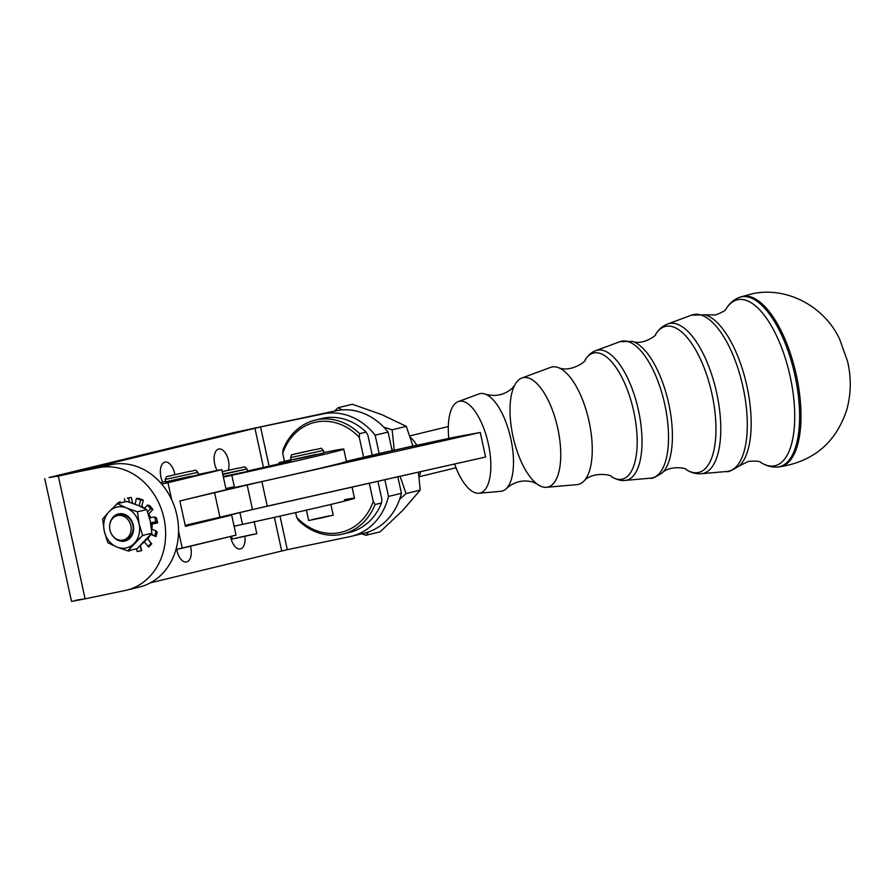 <?xml version="1.0" encoding="UTF-8"?>
<svg xmlns="http://www.w3.org/2000/svg" width="895" height="895" viewBox="0 0 895 895"><rect width="100%" height="100%" fill="white"/><g stroke="black" fill="none" stroke-linecap="round" stroke-linejoin="round"><path stroke-width="1.34" d="M391.495 447.791L392.088 450.509L391.495 447.791A56.542 47.994 76.3 0 1 392.67 450.375A56.542 47.994 -103.7 0 0 391.495 447.791L388.072 432.061L391.495 447.791M351.433 536.295L364.332 533.151A62.818 53.32 -103.7 0 0 401.419 493.302L388.508 496.434A62.818 53.32 76.3 0 1 351.433 536.295A62.818 53.32 76.3 0 1 349.967 536.62L287.317 549.675L280.001 516.113L287.317 549.675L349.967 536.62A62.818 53.32 -103.7 0 0 388.508 496.434L384.861 479.686L388.508 496.434L401.419 493.302L397.995 477.572A56.542 47.994 -103.7 0 0 398.006 476.733A56.542 47.994 76.3 0 1 397.995 477.572L401.419 493.302A62.818 53.32 76.3 0 1 362.878 533.487M365.999 535.266L368.662 531.876L365.999 535.266L380.174 531.82L402.784 510.34L420.202 490.136L418.424 472.135L420.202 490.136L406.028 493.581L400.087 476.263L406.028 493.581L420.202 490.136L402.784 510.34L380.174 531.82L365.999 535.266L361.502 533.845L365.999 535.266M399.606 499.354L406.028 493.581L399.606 499.354M392.122 429.801L383.765 427.128L392.122 429.801L406.296 426.356L381.919 414.676L352.361 404.26L338.187 407.706L334.383 411.107L338.187 407.706L342.237 409.899L338.187 407.706L352.361 404.26L381.919 414.676L406.296 426.356L392.122 429.801L394.236 450.028L392.122 429.801M412.919 446.001L406.296 426.356L412.919 446.001M44.75 478.68L71.51 601.418L85.092 598.833L58.332 476.095L111.271 464.617A62.818 53.32 76.3 0 1 161.682 484.05A62.818 53.32 76.3 0 1 171.695 499.757L167.98 482.741L161.682 484.05A62.818 53.32 -103.7 0 0 111.271 464.617L71.242 472.963L111.271 464.617L98.36 467.749A62.818 53.32 76.3 0 1 163.763 517.388A62.818 53.32 76.3 0 1 126.587 590.163A62.818 53.32 76.3 0 1 125.121 590.499L85.092 598.833L125.121 590.499A62.818 53.32 -103.7 0 0 163.953 518.25A62.818 53.32 -103.7 0 0 98.36 467.749L49.024 477.516L234.042 432.542L336.117 410.738A62.818 53.32 76.3 0 1 388.072 432.061L375.162 435.205L379.167 453.552L375.162 435.205A62.818 53.32 -103.7 0 0 323.207 413.882L260.557 426.937L269.104 466.15L260.557 426.937L323.207 413.882A62.818 53.32 76.3 0 1 375.162 435.205L388.072 432.061A62.818 53.32 -103.7 0 0 336.117 410.738L234.042 432.542L49.024 477.516L58.332 476.095L85.092 598.833L75.795 600.254M231.637 536.194L232.264 539.036L256.809 533.688L254.135 521.416M237.533 468.275L222.195 471.631L237.533 468.275M222.81 474.462L246.986 468.969L222.81 474.462M223.258 476.498L247.523 471.43L246.986 468.969C243.172 465.534 247.434 466.921 237.555 468.275L222.195 471.62M222.721 474.037L246.986 468.969M253.106 534.36L235.911 538.108M306.403 510.139L308.674 520.51L320.981 518.015L333.22 515.151L330.881 504.433M313.932 449.737L294.746 453.989L313.932 449.737M290.662 457.569L323.397 450.431C319.571 446.997 323.845 448.384 313.966 449.737L292.206 454.682C291.871 454.089 291.356 455.052 290.662 457.569L291.199 460.03L307.623 456.696L323.934 452.892L323.397 450.431M329.505 515.822L312.321 519.57M185.209 525.399L203.937 521.203L185.209 525.399M188.33 471.654L166.627 476.621L165.183 479.463L197.918 472.325C194.058 468.902 198.489 470.244 188.353 471.654M165.183 479.463L165.72 481.913L182.144 478.59L198.455 474.775L197.918 472.325M282.63 462.983L282.451 462.144L278.927 462.704L291.121 459.683L282.451 462.144L282.63 462.983M323.856 452.546L333.69 450.577A117.267 1.734 167.7 0 1 343.758 449.111A117.267 1.734 167.7 0 1 231.816 475.29L223.392 477.113L231.816 475.29L234.49 487.574L231.816 475.29A117.267 1.734 -12.3 0 0 333.69 450.577L323.856 452.546M288.805 461.44L288.716 461.003A83.761 1.242 -12.3 0 0 282.451 462.144A83.761 1.242 167.7 0 1 288.716 461.003L288.805 461.44M248.687 470.714A50.254 0.75 -12.3 0 0 291.009 460.735A50.254 0.75 -12.3 0 0 288.716 461.003A50.254 0.75 167.7 0 1 248.687 470.714A83.761 1.242 167.7 0 1 247.434 470.994A83.761 1.242 -12.3 0 0 248.687 470.714M346.354 461.339A117.267 1.734 167.7 0 1 234.49 487.574L226.066 489.386L234.49 487.574A117.267 1.734 -12.3 0 0 346.432 461.384L343.758 449.111M316.327 454.336L293.739 459.336L316.327 454.336M480.257 432.475L453.519 437.375L382.803 452.657L346.421 461.328L410.872 446.437L480.257 432.475L261.888 481.588L480.257 432.475L485.605 457.021L480.257 432.475M225.887 488.569L234.3 486.723M187.659 499.063L261.888 481.588L247.165 485L252.513 509.557L267.236 506.145L261.888 481.588L267.236 506.145L485.605 457.021L252.513 509.557L247.165 485L187.659 499.063M344.396 499.678A117.267 1.734 167.7 0 1 242.511 524.392L234.098 526.215L242.511 524.392L239.949 512.622L242.511 524.392A117.267 1.734 -12.3 0 0 354.465 498.202L352.037 487.07M185.198 525.309L219.991 517.489L214.632 492.944L219.991 517.489L252.513 509.557L185.198 525.309M126.587 590.163L139.486 587.03A62.818 53.32 -103.7 0 0 175.957 549.519A62.818 53.32 -103.7 0 0 178.541 531.183A62.818 53.32 -103.7 0 0 171.695 499.757A62.818 53.32 -103.7 0 0 161.682 484.05L167.98 482.741L171.695 499.757A62.818 53.32 76.3 0 1 178.541 531.183A62.818 53.32 76.3 0 1 175.957 549.519L182.256 548.199L178.541 531.183L182.256 548.199L236.034 535.132L231.671 515.084L185.41 526.327L231.671 515.084L236.034 535.132L175.957 549.519A62.818 53.32 76.3 0 1 138.031 587.355M198.377 474.395L219.107 470.065L198.377 474.395M165.609 481.387L160.44 482.64L165.609 481.387M167.98 482.741L221.77 469.662L219.107 470.065L221.77 469.662L226.133 489.71L179.884 500.954L226.133 489.71L221.77 469.662L167.98 482.741M190.691 476.252L168.17 481.241L190.691 476.252M185.41 526.327L179.884 500.954L185.41 526.327M342.908 534.058L349.363 532.48A58.634 49.773 -103.7 0 0 381.527 502.968L375.072 504.534A58.634 49.773 76.3 0 1 342.908 534.058A58.634 49.773 76.3 0 1 298.494 520.487L296.681 517.344L295.641 512.589L296.681 517.344A56.542 47.994 -103.7 0 0 373.249 501.379L369.288 483.188L373.249 501.379L375.072 504.534L381.527 502.968L381.863 499.287L377.925 481.241L381.863 499.287L381.527 502.968A58.634 49.773 76.3 0 1 346.108 533.14M363.65 457.334L359.287 437.342A56.542 47.994 -103.7 0 0 282.719 453.306L284.442 461.238L282.719 453.306L283.044 449.626A58.634 49.773 76.3 0 1 315.208 420.113A58.634 49.773 76.3 0 1 359.622 433.672L359.287 437.342L363.65 457.334M410.145 437.028A31.414 26.66 76.3 0 1 416.734 445.207A31.414 26.66 -103.7 0 0 410.145 437.028M420.661 471.631A31.414 26.66 76.3 0 1 418.994 476.621A31.414 26.66 -103.7 0 0 420.661 471.631M372.253 455.231L367.89 435.25L366.077 432.106L359.622 433.672L366.077 432.106L367.89 435.25L372.253 455.231M318.463 419.453A58.634 49.773 76.3 0 1 366.077 432.106A58.634 49.773 -103.7 0 0 321.663 418.536L315.208 420.113M359.287 437.342L359.622 433.672A58.634 49.773 -103.7 0 0 283.044 449.626L282.719 453.306A56.542 47.994 76.3 0 1 359.287 437.342M375.072 504.534L373.249 501.379A56.542 47.994 76.3 0 1 296.681 517.344L298.494 520.487A58.634 49.773 -103.7 0 0 375.072 504.534M190.713 547.192A13.403 7.082 78.2 0 0 190.478 546.207A13.403 7.082 -101.8 0 1 186.943 561.881A13.403 7.082 -101.8 0 1 176.941 550.537A13.403 7.082 78.2 0 0 186.563 561.982A13.403 7.082 78.2 0 0 190.713 547.192M176.718 549.351A13.403 7.082 78.2 0 0 176.941 550.537A13.403 7.082 -101.8 0 1 176.718 549.351M174.659 473.544A13.403 7.082 78.2 0 0 165.038 462.1A13.403 7.082 78.2 0 0 160.887 476.89A13.403 7.082 78.2 0 0 162.655 482.103A13.403 7.082 -101.8 0 1 160.887 476.89A13.403 7.082 -101.8 0 1 165.183 462.077A13.403 7.082 -101.8 0 1 174.861 474.585A13.403 7.082 78.2 0 0 174.659 473.544M230.53 536.463A13.403 7.082 78.2 0 0 230.731 537.47A13.403 7.082 78.2 0 0 240.341 548.915A13.403 7.082 78.2 0 0 244.894 536.474A13.403 7.082 -101.8 0 1 239.838 548.982A13.403 7.082 -101.8 0 1 230.731 537.47A13.403 7.082 -101.8 0 1 230.53 536.463M228.438 460.477A13.403 7.082 78.2 0 0 218.816 449.022A13.403 7.082 78.2 0 0 214.666 463.823A13.403 7.082 78.2 0 0 217.205 470.468A13.403 7.082 -101.8 0 1 214.666 463.823A13.403 7.082 -101.8 0 1 221.557 449.413A13.403 7.082 -101.8 0 1 228.438 470.233A13.403 7.082 78.2 0 0 228.438 460.477M287.317 549.675L150.36 582.846L287.317 549.675M147.809 538.935L151.714 543.88L148.659 547.058L144.341 541.788L148.659 547.058L151.714 543.88L151.11 543.31L148.055 546.487L151.11 543.31L151.714 543.88L147.809 538.935A20.674 17.553 -103.7 0 0 149.868 535.702A20.674 17.553 76.3 0 1 147.809 538.935L147.809 538.935M144.554 542.046A20.674 17.553 76.3 0 1 143.211 542.918A20.674 17.553 -103.7 0 0 144.554 542.046M140.493 545.514L141.6 550.604L140.493 545.514M120.075 501.759L120.903 502.811L120.075 501.759L117.67 503.068L120.075 501.759M127.135 498.224L131.263 497.363L132.561 503.303L131.263 497.363L128.544 497.978L129.473 502.252L128.544 497.978L131.263 497.363L127.135 498.224M134.373 503.952A20.674 17.553 76.3 0 1 135.067 504.03A20.674 17.553 -103.7 0 0 134.373 503.952M139.184 498.526L143.29 500.204L141.746 506.447A20.674 17.553 76.3 0 1 144.162 508.215A20.674 17.553 -103.7 0 0 141.746 506.447L140.056 506.257L141.746 506.447L143.29 500.204L140.582 500.081L139.15 505.854L140.582 500.081L143.29 500.204L139.184 498.526L136.465 498.392L140.582 500.081L136.465 498.392L139.184 498.526M149.946 505.764L152.933 509.546L148.827 513.819A20.674 17.553 76.3 0 1 150.673 517.78A20.674 17.553 -103.7 0 0 148.827 513.819L148.156 513.551L148.827 513.819L152.933 509.546L150.539 508.796L147.585 511.873L150.539 508.796L152.933 509.546L149.946 505.764L147.563 505.015L150.539 508.796L147.563 505.015L149.946 505.764M156.535 518.004L157.587 522.859L152.027 524.022A20.674 17.553 76.3 0 1 151.87 529.258A20.674 17.553 -103.7 0 0 152.027 524.022L150.662 523.116L152.027 524.022L157.587 522.859L155.775 521.796L150.617 522.87L155.775 521.796L157.587 522.859L156.535 518.004L154.712 516.93L155.775 521.796L154.712 516.93L156.535 518.004M157.173 531.954L156.032 536.597L150.875 534.483L156.032 536.597L151.188 534.08L156.032 536.597L157.173 531.954L156.01 530.948L154.857 535.59L156.01 530.948L157.173 531.954M71.242 472.963L260.557 426.937L254.918 428.19L263.477 467.425L254.918 428.19L71.242 472.963M274.373 517.366L281.69 550.928L274.373 517.366M109.94 529.985A12.564 10.662 -103.7 0 0 127.918 537.347A12.564 10.662 -103.7 0 0 123.286 516.091A12.564 10.662 -103.7 0 0 109.94 529.985A12.564 10.662 76.3 0 1 117.413 515.598A12.564 10.662 76.3 0 1 130.748 525.287A12.564 10.662 76.3 0 1 123.353 540.021A12.564 10.662 76.3 0 1 109.94 529.985M123.353 540.021L125.356 539.528A12.564 10.662 -103.7 0 0 132.751 524.806A12.564 10.662 -103.7 0 0 119.415 515.117L117.413 515.598M141.309 550.716L137.181 551.577L136.566 548.747L137.181 551.577L141.309 550.716L140.235 545.76L141.309 550.716M147.373 538.589L151.11 543.31L147.373 538.589M151.535 529.124L156.01 530.948L151.535 529.124M149.51 518.015L154.712 516.93L149.51 518.015M144.386 508.326L147.563 505.015L144.386 508.326M135.033 504.198L136.465 498.392L135.033 504.198M125.054 501.804L124.405 498.839L125.054 501.804M114.683 506.167L117.67 503.068L114.683 506.167M129.495 550.47L129.26 551.152L128.287 550.761L129.26 551.152L129.495 550.47M129.417 550.492L129.26 551.152L129.417 550.492M147.25 538.432A20.943 17.777 76.3 0 1 145.426 540.681A20.943 17.777 76.3 0 1 144.308 541.743A20.943 17.777 -103.7 0 0 145.426 540.681L151.881 533.196L150.259 521.147L146.724 509.568L137.461 511.828L139.083 523.866L142.618 535.445L151.881 533.196L142.618 535.445L127.784 550.884L137.047 548.635L145.426 540.681A20.943 17.777 -103.7 0 0 147.25 538.432M134.977 504.388A20.943 17.777 76.3 0 1 137.696 505.25A20.943 17.777 76.3 0 1 139.128 505.91A20.943 17.777 -103.7 0 0 137.696 505.25L126.754 501.39L117.48 503.639L126.508 507.968L137.461 511.828L146.724 509.568L137.696 505.25A20.943 17.777 -103.7 0 0 134.977 504.388M104.267 531.127L107.803 542.706L116.831 547.024A20.943 17.777 76.3 0 1 104.267 531.127A20.943 17.777 76.3 0 1 109.112 511.593L102.656 519.078L104.267 531.127L102.656 519.078L109.112 511.593A20.943 17.777 76.3 0 1 126.508 507.968L117.48 503.639L109.112 511.593L117.48 503.639L126.754 501.39L137.696 505.25L146.724 509.568L150.259 521.147L151.881 533.196L137.047 548.635L127.784 550.884L134.239 543.399A20.943 17.777 76.3 0 1 116.831 547.024L127.784 550.884L116.831 547.024L107.803 542.706L104.267 531.127A20.943 17.777 -103.7 0 0 116.831 547.024A20.943 17.777 -103.7 0 0 134.239 543.399L142.618 535.445L139.083 523.866A20.943 17.777 76.3 0 1 134.239 543.399A20.943 17.777 -103.7 0 0 139.083 523.866L137.461 511.828L126.508 507.968A20.943 17.777 76.3 0 1 139.083 523.866A20.943 17.777 -103.7 0 0 126.508 507.968A20.943 17.777 -103.7 0 0 109.112 511.593A20.943 17.777 -103.7 0 0 104.267 531.127M109.917 523.922A13.94 11.836 76.3 0 1 126.329 515.196A13.94 11.836 76.3 0 1 131.453 536.284A13.94 11.836 76.3 0 1 112.871 536.071A13.94 11.836 -103.7 0 0 131.453 536.284A13.94 11.836 -103.7 0 0 126.329 515.196A13.94 11.836 -103.7 0 0 109.917 523.922M118.431 515.419A12.564 10.662 76.3 0 1 132.751 524.806A12.564 10.662 76.3 0 1 124.338 539.719M488.323 443.763A47.032 19.063 -102.7 0 0 462.122 401.206A47.032 19.063 -102.7 0 0 448.82 438.427A47.032 19.063 77.3 0 1 458.24 401.609A47.032 19.063 77.3 0 1 488.323 443.763A47.032 19.063 77.3 0 1 478.859 493.246A47.032 19.063 77.3 0 1 454.582 464.002A47.032 19.063 -102.7 0 0 482.26 492.127A47.032 19.063 -102.7 0 0 488.323 443.763M478.859 493.246L500.764 491.321A49.963 20.249 -102.7 0 0 510.821 438.751A49.963 20.249 -102.7 0 0 478.87 393.968L458.24 401.609M510.821 438.751A49.963 20.249 77.3 0 1 506.514 488.413C514.491 481.521 523.385 479.429 533.207 482.148L537.056 484.027A56.094 22.733 -102.7 0 0 557.753 428.291A56.094 22.733 -102.7 0 0 514.793 385.018L512.119 388.374C504.4 395.031 495.472 396.944 485.314 394.136A49.963 20.249 77.3 0 1 510.821 438.751M557.753 428.291A56.094 22.733 77.3 0 1 546.465 487.305A56.094 22.733 77.3 0 1 513.204 437.386A56.094 22.733 77.3 0 1 521.886 378.026A56.094 22.733 77.3 0 1 557.753 428.291M546.465 487.305L576.928 484.631A60.178 24.389 -102.7 0 0 589.044 421.321A60.178 24.389 -102.7 0 0 550.559 367.397L521.886 378.026M778.214 466.955A87.229 35.352 -102.7 0 0 778.885 466.91A87.229 35.352 -102.7 0 0 796.349 375.15A87.229 35.352 77.3 0 1 778.874 466.91C813.04 461.842 835.617 442.98 846.614 410.324C851.179 394.046 851.458 377.623 847.464 361.065L839.767 339.473C825.224 307.522 788.327 286.456 753.064 293.582L740.657 296.939A87.229 35.352 77.3 0 1 742.973 296.312A87.229 35.352 77.3 0 1 796.349 375.15A87.229 35.352 -102.7 0 0 740.657 296.939L739.382 297.397A87.05 35.285 77.3 0 1 794.961 375.452A87.05 35.285 -102.7 0 0 739.382 297.397C733.866 299.568 729.459 303.36 726.181 308.786L726.181 308.786A85.092 34.491 77.3 0 1 790.173 376.504A85.092 34.491 77.3 0 1 760.75 462.413A85.092 34.491 -102.7 0 0 790.173 376.504A85.092 34.491 -102.7 0 0 726.192 308.775C726.046 310.218 722.455 312.299 715.441 314.995L705.193 314.794A79.442 32.198 77.3 0 1 746.933 386.137A79.442 32.198 -102.7 0 0 705.193 314.794L691.667 315.096A80.27 32.533 77.3 0 1 743.007 387.032A80.27 32.533 -102.7 0 0 691.667 315.096L667.536 324.035A76.825 31.135 77.3 0 1 716.671 392.894A76.825 31.135 -102.7 0 0 667.536 324.035C662.535 326.048 658.563 329.483 655.632 334.338C657.601 334.864 642.576 345.627 632.34 341.387A69.239 28.058 77.3 0 1 668.71 403.555A69.239 28.058 -102.7 0 0 632.34 341.387L619.978 341.666A70.056 28.394 77.3 0 1 664.784 404.45A70.056 28.394 -102.7 0 0 619.978 341.666L595.846 350.616A66.622 27.007 77.3 0 1 638.448 410.324A66.622 27.007 -102.7 0 0 595.846 350.616C592.11 351.757 588.53 354.845 585.095 359.88C587.489 360.316 570.943 373.125 558.323 367.588A60.178 24.389 77.3 0 1 589.044 421.321A60.178 24.389 77.3 0 1 583.864 481.141C592.904 470.736 613.332 475.223 611.352 476.632A64.675 26.212 -102.7 0 0 633.727 411.353A64.675 26.212 -102.7 0 0 585.095 359.88A64.675 26.212 77.3 0 1 633.727 411.353A64.675 26.212 77.3 0 1 611.352 476.632C616.621 479.72 621.175 480.973 625.034 480.414A66.622 27.007 -102.7 0 0 638.448 410.324A66.622 27.007 77.3 0 1 625.034 480.414L650.676 478.165A70.056 28.394 -102.7 0 0 664.784 404.45A70.056 28.394 77.3 0 1 650.676 478.165C651.314 479.071 655.073 477.382 661.976 473.119A69.239 28.058 -102.7 0 0 668.71 403.555A69.239 28.058 77.3 0 1 661.964 473.131C669.404 464.908 687.595 468.208 686.04 469.517A74.878 30.352 77.3 0 0 711.95 393.923A74.878 30.352 -102.7 0 0 655.643 334.338A74.878 30.352 77.3 0 1 711.95 393.923A74.878 30.352 -102.7 0 1 686.051 469.517M746.933 386.137A79.442 32.198 77.3 0 1 739.192 465.959A79.442 32.198 -102.7 0 0 746.933 386.137M794.961 375.452A87.05 35.285 77.3 0 1 777.542 467.033A87.05 35.285 -102.7 0 0 794.961 375.452M743.007 387.032A80.27 32.533 77.3 0 1 726.841 471.475A80.27 32.533 -102.7 0 0 743.007 387.032M716.671 392.894A76.825 31.135 77.3 0 1 701.199 473.735A76.825 31.135 -102.7 0 0 716.671 392.894M279.162 463.811L278.927 462.704M448.317 426.535L409.765 435.91M419.017 476.767L455.991 467.772M686.04 469.517C690.772 472.649 695.829 474.059 701.199 473.735L726.841 471.475C727.523 472.47 731.64 470.636 739.203 465.959L748.365 461.384C755.872 460.824 760 461.16 760.75 462.413L760.728 462.402C766.019 465.892 771.624 467.447 777.542 467.033L778.885 466.91"/></g></svg>
